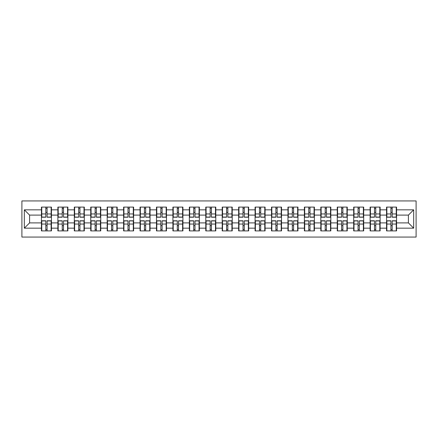 <?xml version="1.0" encoding="UTF-8"?>
<svg xmlns="http://www.w3.org/2000/svg" width="438" height="438" viewBox="0 0 438 438"><rect width="100%" height="100%" fill="white"/><g stroke="black" fill="none" stroke-linecap="round" stroke-linejoin="round"><path stroke-width="0.66" d="M21.9 237.067L416.1 237.067L416.1 200.933L21.9 200.933L21.9 237.067M396.56 225.69L396.242 225.69M386.869 225.69L386.551 225.69M386.551 212.31L386.869 212.31M396.242 212.31L396.56 212.31M396.56 210.941L396.242 210.941M386.869 210.941L386.551 210.941M386.551 227.059L386.869 227.059M396.242 227.059L396.56 227.059M380.124 225.69L379.806 225.69M370.433 225.69L370.115 225.69M370.115 212.31L370.433 212.31M379.806 212.31L380.124 212.31M380.124 210.941L379.806 210.941M370.433 210.941L370.115 210.941M370.115 227.059L370.433 227.059M379.806 227.059L380.124 227.059M363.693 225.69L363.376 225.69M353.997 225.69L353.685 225.69M353.685 212.31L353.997 212.31M363.376 212.31L363.693 212.31M363.693 210.941L363.376 210.941M353.997 210.941L353.685 210.941M353.685 227.059L353.997 227.059M363.376 227.059L363.693 227.059M347.257 225.69L346.94 225.69M337.567 225.69L337.249 225.69M337.249 212.31L337.567 212.31M346.94 212.31L347.257 212.31M347.257 210.941L346.94 210.941M337.567 210.941L337.249 210.941M337.249 227.059L337.567 227.059M346.94 227.059L347.257 227.059M330.821 225.69L330.509 225.69M321.131 225.69L320.813 225.69M320.813 212.31L321.131 212.31M330.509 212.31L330.821 212.31M330.821 210.941L330.509 210.941M321.131 210.941L320.813 210.941M320.813 227.059L321.131 227.059M330.509 227.059L330.821 227.059M314.391 225.69L314.073 225.69M304.7 225.69L304.383 225.69M304.383 212.31L304.7 212.31M314.073 212.31L314.391 212.31M314.391 210.941L314.073 210.941M304.7 210.941L304.383 210.941M304.383 227.059L304.7 227.059M314.073 227.059L314.391 227.059M297.955 225.69L297.637 225.69M288.264 225.69L287.947 225.69M287.947 212.31L288.264 212.31M297.637 212.31L297.955 212.31M297.955 210.941L297.637 210.941M288.264 210.941L287.947 210.941M287.947 227.059L288.264 227.059M297.637 227.059L297.955 227.059M281.525 225.69L281.207 225.69M271.828 225.69L271.516 225.69M271.516 212.31L271.828 212.31M281.207 212.31L281.525 212.31M281.525 210.941L281.207 210.941M271.828 210.941L271.516 210.941M271.516 227.059L271.828 227.059M281.207 227.059L281.525 227.059M265.089 225.69L264.771 225.69M255.398 225.69L255.08 225.69M255.08 212.31L255.398 212.31M264.771 212.31L265.089 212.31M265.089 210.941L264.771 210.941M255.398 210.941L255.08 210.941M255.08 227.059L255.398 227.059M264.771 227.059L265.089 227.059M248.653 225.69L248.341 225.69M238.962 225.69L238.644 225.69M238.644 212.31L238.962 212.31M248.341 212.31L248.653 212.31M248.653 210.941L248.341 210.941M238.962 210.941L238.644 210.941M238.644 227.059L238.962 227.059M248.341 227.059L248.653 227.059M232.222 225.69L231.905 225.69M222.531 225.69L222.214 225.69M222.214 212.31L222.531 212.31M231.905 212.31L232.222 212.31M232.222 210.941L231.905 210.941M222.531 210.941L222.214 210.941M222.214 227.059L222.531 227.059M231.905 227.059L232.222 227.059M215.786 225.69L215.469 225.69M206.095 225.69L205.778 225.69M205.778 212.31L206.095 212.31M215.469 212.31L215.786 212.31M215.786 210.941L215.469 210.941M206.095 210.941L205.778 210.941M205.778 227.059L206.095 227.059M215.469 227.059L215.786 227.059M199.356 225.69L199.038 225.69M189.659 225.69L189.347 225.69M189.347 212.31L189.659 212.31M199.038 212.31L199.356 212.31M199.356 210.941L199.038 210.941M189.659 210.941L189.347 210.941M189.347 227.059L189.659 227.059M199.038 227.059L199.356 227.059M182.92 225.69L182.602 225.69M173.229 225.69L172.911 225.69M172.911 212.31L173.229 212.31M182.602 212.31L182.92 212.31M182.92 210.941L182.602 210.941M173.229 210.941L172.911 210.941M172.911 227.059L173.229 227.059M182.602 227.059L182.92 227.059M166.484 225.69L166.172 225.69M156.793 225.69L156.476 225.69M156.476 212.31L156.793 212.31M166.172 212.31L166.484 212.31M166.484 210.941L166.172 210.941M156.793 210.941L156.476 210.941M156.476 227.059L156.793 227.059M166.172 227.059L166.484 227.059M150.053 225.69L149.736 225.69M140.363 225.69L140.045 225.69M140.045 212.31L140.363 212.31M149.736 212.31L150.053 212.31M150.053 210.941L149.736 210.941M140.363 210.941L140.045 210.941M140.045 227.059L140.363 227.059M149.736 227.059L150.053 227.059M133.617 225.69L133.3 225.69M123.927 225.69L123.609 225.69M123.609 212.31L123.927 212.31M133.3 212.31L133.617 212.31M133.617 210.941L133.3 210.941M123.927 210.941L123.609 210.941M123.609 227.059L123.927 227.059M133.3 227.059L133.617 227.059M117.187 225.69L116.869 225.69M107.491 225.69L107.179 225.69M107.179 212.31L107.491 212.31M116.869 212.31L117.187 212.31M117.187 210.941L116.869 210.941M107.491 210.941L107.179 210.941M107.179 227.059L107.491 227.059M116.869 227.059L117.187 227.059M100.751 225.69L100.433 225.69M91.06 225.69L90.743 225.69M90.743 212.31L91.06 212.31M100.433 212.31L100.751 212.31M100.751 210.941L100.433 210.941M91.06 210.941L90.743 210.941M90.743 227.059L91.06 227.059M100.433 227.059L100.751 227.059M84.315 225.69L84.003 225.69M74.624 225.69L74.307 225.69M74.307 212.31L74.624 212.31M84.003 212.31L84.315 212.31M84.315 210.941L84.003 210.941M74.624 210.941L74.307 210.941M74.307 227.059L74.624 227.059M84.003 227.059L84.315 227.059M67.885 225.69L67.567 225.69M58.194 225.69L57.876 225.69M57.876 212.31L58.194 212.31M67.567 212.31L67.885 212.31M67.885 210.941L67.567 210.941M58.194 210.941L57.876 210.941M57.876 227.059L58.194 227.059M67.567 227.059L67.885 227.059M408.408 222.898L408.408 215.102L396.56 215.102L396.56 222.898L408.408 222.898L413.675 228.165L413.675 209.835L396.56 209.835L396.56 207.097L386.551 207.097L386.551 215.102L380.124 215.102L380.124 222.898L386.551 222.898L386.551 215.102M413.675 228.165L396.56 228.165L396.56 230.903L386.551 230.903L386.551 228.165L380.124 228.165L380.124 230.903L370.115 230.903L370.115 228.165L363.693 228.165L363.693 230.903L353.685 230.903L353.685 228.165L347.257 228.165L347.257 230.903L337.249 230.903L337.249 228.165L330.821 228.165L330.821 230.903L320.813 230.903L320.813 228.165L314.391 228.165L314.391 230.903L304.383 230.903L304.383 228.165L297.955 228.165L297.955 230.903L287.947 230.903L287.947 228.165L281.525 228.165L281.525 230.903L271.516 230.903L271.516 228.165L265.089 228.165L265.089 230.903L255.08 230.903L255.08 228.165L248.653 228.165L248.653 230.903L238.644 230.903L238.644 228.165L232.222 228.165L232.222 230.903L222.214 230.903L222.214 228.165L215.786 228.165L215.786 230.903L205.778 230.903L205.778 228.165L199.356 228.165L199.356 230.903L189.347 230.903L189.347 228.165L182.92 228.165L182.92 230.903L172.911 230.903L172.911 228.165L166.484 228.165L166.484 230.903L156.476 230.903L156.476 228.165L150.053 228.165L150.053 230.903L140.045 230.903L140.045 228.165L133.617 228.165L133.617 230.903L123.609 230.903L123.609 228.165L117.187 228.165L117.187 230.903L107.179 230.903L107.179 228.165L100.751 228.165L100.751 230.903L90.743 230.903L90.743 228.165L84.315 228.165L84.315 230.903L74.307 230.903L74.307 228.165L67.885 228.165L67.885 230.903L57.876 230.903L57.876 228.165L51.449 228.165L51.449 230.903L41.44 230.903L41.44 228.165L24.325 228.165L24.325 209.835L41.44 209.835L41.44 215.102L29.592 215.102L29.592 222.898L41.44 222.898L41.44 215.102M386.551 209.835L380.124 209.835L380.124 207.097L370.115 207.097L370.115 209.835L363.693 209.835L363.693 207.097L353.685 207.097L353.685 209.835L347.257 209.835L347.257 207.097L337.249 207.097L337.249 209.835L330.821 209.835L330.821 207.097L320.813 207.097L320.813 209.835L314.391 209.835L314.391 207.097L304.383 207.097L304.383 209.835L297.955 209.835L297.955 207.097L287.947 207.097L287.947 209.835L281.525 209.835L281.525 207.097L271.516 207.097L271.516 209.835L265.089 209.835L265.089 207.097L255.08 207.097L255.08 209.835L248.653 209.835L248.653 207.097L238.644 207.097L238.644 209.835L232.222 209.835L232.222 207.097L222.214 207.097L222.214 209.835L215.786 209.835L215.786 207.097L205.778 207.097L205.778 209.835L199.356 209.835L199.356 207.097L189.347 207.097L189.347 209.835L182.92 209.835L182.92 207.097L172.911 207.097L172.911 209.835L166.484 209.835L166.484 207.097L156.476 207.097L156.476 209.835L150.053 209.835L150.053 207.097L140.045 207.097L140.045 209.835L133.617 209.835L133.617 207.097L123.609 207.097L123.609 209.835L117.187 209.835L117.187 207.097L107.179 207.097L107.179 209.835L100.751 209.835L100.751 207.097L90.743 207.097L90.743 209.835L84.315 209.835L84.315 207.097L74.307 207.097L74.307 209.835L67.885 209.835L67.885 207.097L57.876 207.097L57.876 209.835L51.449 209.835L51.449 207.097L41.44 207.097L41.44 209.835M386.551 222.898L386.551 228.165M380.124 222.898L380.124 228.165M380.124 209.835L380.124 215.102M363.693 222.898L370.115 222.898L370.115 215.102L363.693 215.102L363.693 228.165M370.115 222.898L370.115 228.165M370.115 209.835L370.115 215.102M363.693 209.835L363.693 215.102M347.257 222.898L353.685 222.898L353.685 215.102L347.257 215.102L347.257 228.165M353.685 222.898L353.685 228.165M353.685 209.835L353.685 215.102M347.257 209.835L347.257 215.102M330.821 222.898L337.249 222.898L337.249 215.102L330.821 215.102L330.821 228.165M337.249 222.898L337.249 228.165M337.249 209.835L337.249 215.102M330.821 209.835L330.821 215.102M314.391 222.898L320.813 222.898L320.813 215.102L314.391 215.102L314.391 228.165M320.813 222.898L320.813 228.165M320.813 209.835L320.813 215.102M314.391 209.835L314.391 215.102M297.955 222.898L304.383 222.898L304.383 215.102L297.955 215.102L297.955 228.165M304.383 222.898L304.383 228.165M304.383 209.835L304.383 215.102M297.955 209.835L297.955 215.102M281.525 222.898L287.947 222.898L287.947 215.102L281.525 215.102L281.525 228.165M287.947 222.898L287.947 228.165M287.947 209.835L287.947 215.102M281.525 209.835L281.525 215.102M265.089 222.898L271.516 222.898L271.516 215.102L265.089 215.102L265.089 228.165M271.516 222.898L271.516 228.165M271.516 209.835L271.516 215.102M265.089 209.835L265.089 215.102M248.653 222.898L255.08 222.898L255.08 215.102L248.653 215.102L248.653 228.165M255.08 222.898L255.08 228.165M255.08 209.835L255.08 215.102M248.653 209.835L248.653 215.102M232.222 222.898L238.644 222.898L238.644 215.102L232.222 215.102L232.222 228.165M238.644 222.898L238.644 228.165M238.644 209.835L238.644 215.102M232.222 209.835L232.222 215.102M215.786 222.898L222.214 222.898L222.214 215.102L215.786 215.102L215.786 228.165M222.214 222.898L222.214 228.165M222.214 209.835L222.214 215.102M215.786 209.835L215.786 215.102M199.356 222.898L205.778 222.898L205.778 215.102L199.356 215.102L199.356 228.165M205.778 222.898L205.778 228.165M205.778 209.835L205.778 215.102M199.356 209.835L199.356 215.102M182.92 222.898L189.347 222.898L189.347 215.102L182.92 215.102L182.92 228.165M189.347 222.898L189.347 228.165M189.347 209.835L189.347 215.102M182.92 209.835L182.92 215.102M166.484 222.898L172.911 222.898L172.911 215.102L166.484 215.102L166.484 228.165M172.911 222.898L172.911 228.165M172.911 209.835L172.911 215.102M166.484 209.835L166.484 215.102M150.053 222.898L156.476 222.898L156.476 215.102L150.053 215.102L150.053 228.165M156.476 222.898L156.476 228.165M156.476 209.835L156.476 215.102M150.053 209.835L150.053 215.102M133.617 222.898L140.045 222.898L140.045 215.102L133.617 215.102L133.617 228.165M140.045 222.898L140.045 228.165M140.045 209.835L140.045 215.102M133.617 209.835L133.617 215.102M117.187 222.898L123.609 222.898L123.609 215.102L117.187 215.102L117.187 228.165M123.609 222.898L123.609 228.165M123.609 209.835L123.609 215.102M117.187 209.835L117.187 215.102M100.751 222.898L107.179 222.898L107.179 215.102L100.751 215.102L100.751 228.165M107.179 222.898L107.179 228.165M107.179 209.835L107.179 215.102M100.751 209.835L100.751 215.102M84.315 222.898L90.743 222.898L90.743 215.102L84.315 215.102L84.315 228.165M90.743 222.898L90.743 228.165M90.743 209.835L90.743 215.102M84.315 209.835L84.315 215.102M67.885 222.898L74.307 222.898L74.307 215.102L67.885 215.102L67.885 228.165M74.307 222.898L74.307 228.165M74.307 209.835L74.307 215.102M67.885 209.835L67.885 215.102M51.449 222.898L57.876 222.898L57.876 215.102L51.449 215.102L51.449 228.165M57.876 222.898L57.876 228.165M57.876 209.835L57.876 215.102M51.449 209.835L51.449 215.102M51.449 225.69L51.131 225.69M41.758 225.69L41.44 225.69M41.44 212.31L41.758 212.31M51.131 212.31L51.449 212.31M51.449 210.941L51.131 210.941M41.758 210.941L41.44 210.941M41.44 227.059L41.758 227.059M51.131 227.059L51.449 227.059M41.44 222.898L41.44 228.165M29.592 222.898L24.325 228.165M24.325 209.835L29.592 215.102M396.56 222.898L396.56 228.165M396.56 209.835L396.56 215.102M413.675 209.835L408.408 215.102M51.131 207.097L51.131 217.21L47.08 217.21L47.08 207.097M45.815 207.097L45.815 217.21L41.758 217.21L41.758 207.097M45.815 208.466L47.08 208.466M47.08 212.364L45.815 212.364M41.758 230.903L41.758 220.79L45.815 220.79L45.815 230.903M47.08 230.903L47.08 220.79L51.131 220.79L51.131 230.903M47.08 229.534L45.815 229.534M45.815 225.636L47.08 225.636M67.567 207.097L67.567 217.21L63.51 217.21L63.51 207.097M62.245 207.097L62.245 217.21L58.194 217.21L58.194 207.097M62.245 208.466L63.51 208.466M63.51 212.364L62.245 212.364M84.003 207.097L84.003 217.21L79.946 217.21L79.946 207.097M78.681 207.097L78.681 217.21L74.624 217.21L74.624 207.097M78.681 208.466L79.946 208.466M79.946 212.364L78.681 212.364M100.433 207.097L100.433 217.21L96.376 217.21L96.376 207.097M95.117 207.097L95.117 217.21L91.06 217.21L91.06 207.097M95.117 208.466L96.376 208.466M96.376 212.364L95.117 212.364M116.869 207.097L116.869 217.21L112.812 217.21L112.812 207.097M111.548 207.097L111.548 217.21L107.491 217.21L107.491 207.097M111.548 208.466L112.812 208.466M112.812 212.364L111.548 212.364M133.3 207.097L133.3 217.21L129.248 217.21L129.248 207.097M127.984 207.097L127.984 217.21L123.927 217.21L123.927 207.097M127.984 208.466L129.248 208.466M129.248 212.364L127.984 212.364M58.194 230.903L58.194 220.79L62.245 220.79L62.245 230.903M63.51 230.903L63.51 220.79L67.567 220.79L67.567 230.903M63.51 229.534L62.245 229.534M62.245 225.636L63.51 225.636M74.624 230.903L74.624 220.79L78.681 220.79L78.681 230.903M79.946 230.903L79.946 220.79L84.003 220.79L84.003 230.903M79.946 229.534L78.681 229.534M78.681 225.636L79.946 225.636M91.06 230.903L91.06 220.79L95.117 220.79L95.117 230.903M96.376 230.903L96.376 220.79L100.433 220.79L100.433 230.903M96.376 229.534L95.117 229.534M95.117 225.636L96.376 225.636M107.491 230.903L107.491 220.79L111.548 220.79L111.548 230.903M112.812 230.903L112.812 220.79L116.869 220.79L116.869 230.903M112.812 229.534L111.548 229.534M111.548 225.636L112.812 225.636M123.927 230.903L123.927 220.79L127.984 220.79L127.984 230.903M129.248 230.903L129.248 220.79L133.3 220.79L133.3 230.903M129.248 229.534L127.984 229.534M127.984 225.636L129.248 225.636M149.736 207.097L149.736 217.21L145.679 217.21L145.679 207.097M144.414 207.097L144.414 217.21L140.363 217.21L140.363 207.097M144.414 208.466L145.679 208.466M145.679 212.364L144.414 212.364M140.363 230.903L140.363 220.79L144.414 220.79L144.414 230.903M145.679 230.903L145.679 220.79L149.736 220.79L149.736 230.903M145.679 229.534L144.414 229.534M144.414 225.636L145.679 225.636M166.172 207.097L166.172 217.21L162.115 217.21L162.115 207.097M160.85 207.097L160.85 217.21L156.793 217.21L156.793 207.097M160.85 208.466L162.115 208.466M162.115 212.364L160.85 212.364M156.793 230.903L156.793 220.79L160.85 220.79L160.85 230.903M162.115 230.903L162.115 220.79L166.172 220.79L166.172 230.903M162.115 229.534L160.85 229.534M160.85 225.636L162.115 225.636M182.602 207.097L182.602 217.21L178.545 217.21L178.545 207.097M177.286 207.097L177.286 217.21L173.229 217.21L173.229 207.097M177.286 208.466L178.545 208.466M178.545 212.364L177.286 212.364M173.229 230.903L173.229 220.79L177.286 220.79L177.286 230.903M178.545 230.903L178.545 220.79L182.602 220.79L182.602 230.903M178.545 229.534L177.286 229.534M177.286 225.636L178.545 225.636M199.038 207.097L199.038 217.21L194.981 217.21L194.981 207.097M193.716 207.097L193.716 217.21L189.659 217.21L189.659 207.097M193.716 208.466L194.981 208.466M194.981 212.364L193.716 212.364M189.659 230.903L189.659 220.79L193.716 220.79L193.716 230.903M194.981 230.903L194.981 220.79L199.038 220.79L199.038 230.903M194.981 229.534L193.716 229.534M193.716 225.636L194.981 225.636M215.469 207.097L215.469 217.21L211.417 217.21L211.417 207.097M210.152 207.097L210.152 217.21L206.095 217.21L206.095 207.097M210.152 208.466L211.417 208.466M211.417 212.364L210.152 212.364M206.095 230.903L206.095 220.79L210.152 220.79L210.152 230.903M211.417 230.903L211.417 220.79L215.469 220.79L215.469 230.903M211.417 229.534L210.152 229.534M210.152 225.636L211.417 225.636M231.905 207.097L231.905 217.21L227.848 217.21L227.848 207.097M226.583 207.097L226.583 217.21L222.531 217.21L222.531 207.097M226.583 208.466L227.848 208.466M227.848 212.364L226.583 212.364M222.531 230.903L222.531 220.79L226.583 220.79L226.583 230.903M227.848 230.903L227.848 220.79L231.905 220.79L231.905 230.903M227.848 229.534L226.583 229.534M226.583 225.636L227.848 225.636M248.341 207.097L248.341 217.21L244.284 217.21L244.284 207.097M243.019 207.097L243.019 217.21L238.962 217.21L238.962 207.097M243.019 208.466L244.284 208.466M244.284 212.364L243.019 212.364M238.962 230.903L238.962 220.79L243.019 220.79L243.019 230.903M244.284 230.903L244.284 220.79L248.341 220.79L248.341 230.903M244.284 229.534L243.019 229.534M243.019 225.636L244.284 225.636M264.771 207.097L264.771 217.21L260.714 217.21L260.714 207.097M259.455 207.097L259.455 217.21L255.398 217.21L255.398 207.097M259.455 208.466L260.714 208.466M260.714 212.364L259.455 212.364M255.398 230.903L255.398 220.79L259.455 220.79L259.455 230.903M260.714 230.903L260.714 220.79L264.771 220.79L264.771 230.903M260.714 229.534L259.455 229.534M259.455 225.636L260.714 225.636M281.207 207.097L281.207 217.21L277.15 217.21L277.15 207.097M275.885 207.097L275.885 217.21L271.828 217.21L271.828 207.097M275.885 208.466L277.15 208.466M277.15 212.364L275.885 212.364M271.828 230.903L271.828 220.79L275.885 220.79L275.885 230.903M277.15 230.903L277.15 220.79L281.207 220.79L281.207 230.903M277.15 229.534L275.885 229.534M275.885 225.636L277.15 225.636M297.637 207.097L297.637 217.21L293.586 217.21L293.586 207.097M292.321 207.097L292.321 217.21L288.264 217.21L288.264 207.097M292.321 208.466L293.586 208.466M293.586 212.364L292.321 212.364M288.264 230.903L288.264 220.79L292.321 220.79L292.321 230.903M293.586 230.903L293.586 220.79L297.637 220.79L297.637 230.903M293.586 229.534L292.321 229.534M292.321 225.636L293.586 225.636M314.073 207.097L314.073 217.21L310.016 217.21L310.016 207.097M308.752 207.097L308.752 217.21L304.7 217.21L304.7 207.097M308.752 208.466L310.016 208.466M310.016 212.364L308.752 212.364M304.7 230.903L304.7 220.79L308.752 220.79L308.752 230.903M310.016 230.903L310.016 220.79L314.073 220.79L314.073 230.903M310.016 229.534L308.752 229.534M308.752 225.636L310.016 225.636M330.509 207.097L330.509 217.21L326.452 217.21L326.452 207.097M325.188 207.097L325.188 217.21L321.131 217.21L321.131 207.097M325.188 208.466L326.452 208.466M326.452 212.364L325.188 212.364M321.131 230.903L321.131 220.79L325.188 220.79L325.188 230.903M326.452 230.903L326.452 220.79L330.509 220.79L330.509 230.903M326.452 229.534L325.188 229.534M325.188 225.636L326.452 225.636M346.94 207.097L346.94 217.21L342.883 217.21L342.883 207.097M341.624 207.097L341.624 217.21L337.567 217.21L337.567 207.097M341.624 208.466L342.883 208.466M342.883 212.364L341.624 212.364M337.567 230.903L337.567 220.79L341.624 220.79L341.624 230.903M342.883 230.903L342.883 220.79L346.94 220.79L346.94 230.903M342.883 229.534L341.624 229.534M341.624 225.636L342.883 225.636M363.376 207.097L363.376 217.21L359.319 217.21L359.319 207.097M358.054 207.097L358.054 217.21L353.997 217.21L353.997 207.097M358.054 208.466L359.319 208.466M359.319 212.364L358.054 212.364M353.997 230.903L353.997 220.79L358.054 220.79L358.054 230.903M359.319 230.903L359.319 220.79L363.376 220.79L363.376 230.903M359.319 229.534L358.054 229.534M358.054 225.636L359.319 225.636M379.806 207.097L379.806 217.21L375.755 217.21L375.755 207.097M374.49 207.097L374.49 217.21L370.433 217.21L370.433 207.097M374.49 208.466L375.755 208.466M375.755 212.364L374.49 212.364M370.433 230.903L370.433 220.79L374.49 220.79L374.49 230.903M375.755 230.903L375.755 220.79L379.806 220.79L379.806 230.903M375.755 229.534L374.49 229.534M374.49 225.636L375.755 225.636M396.242 207.097L396.242 217.21L392.185 217.21L392.185 207.097M390.92 207.097L390.92 217.21L386.869 217.21L386.869 207.097M390.92 208.466L392.185 208.466M392.185 212.364L390.92 212.364M386.869 230.903L386.869 220.79L390.92 220.79L390.92 230.903M392.185 230.903L392.185 220.79L396.242 220.79L396.242 230.903M392.185 229.534L390.92 229.534M390.92 225.636L392.185 225.636M45.815 213.958L41.758 213.958M45.815 217.073L41.758 217.073M51.131 213.958L47.08 213.958M51.131 217.073L47.08 217.073M47.08 224.042L51.131 224.042M47.08 220.927L51.131 220.927M41.758 224.042L45.815 224.042M41.758 220.927L45.815 220.927M62.245 213.958L58.194 213.958M62.245 217.073L58.194 217.073M67.567 213.958L63.51 213.958M67.567 217.073L63.51 217.073M78.681 213.958L74.624 213.958M78.681 217.073L74.624 217.073M84.003 213.958L79.946 213.958M84.003 217.073L79.946 217.073M95.117 213.958L91.06 213.958M95.117 217.073L91.06 217.073M100.433 213.958L96.376 213.958M100.433 217.073L96.376 217.073M111.548 213.958L107.491 213.958M111.548 217.073L107.491 217.073M116.869 213.958L112.812 213.958M116.869 217.073L112.812 217.073M127.984 213.958L123.927 213.958M127.984 217.073L123.927 217.073M133.3 213.958L129.248 213.958M133.3 217.073L129.248 217.073M63.51 224.042L67.567 224.042M63.51 220.927L67.567 220.927M58.194 224.042L62.245 224.042M58.194 220.927L62.245 220.927M79.946 224.042L84.003 224.042M79.946 220.927L84.003 220.927M74.624 224.042L78.681 224.042M74.624 220.927L78.681 220.927M96.376 224.042L100.433 224.042M96.376 220.927L100.433 220.927M91.06 224.042L95.117 224.042M91.06 220.927L95.117 220.927M112.812 224.042L116.869 224.042M112.812 220.927L116.869 220.927M107.491 224.042L111.548 224.042M107.491 220.927L111.548 220.927M129.248 224.042L133.3 224.042M129.248 220.927L133.3 220.927M123.927 224.042L127.984 224.042M123.927 220.927L127.984 220.927M144.414 213.958L140.363 213.958M144.414 217.073L140.363 217.073M149.736 213.958L145.679 213.958M149.736 217.073L145.679 217.073M145.679 224.042L149.736 224.042M145.679 220.927L149.736 220.927M140.363 224.042L144.414 224.042M140.363 220.927L144.414 220.927M160.85 213.958L156.793 213.958M160.85 217.073L156.793 217.073M166.172 213.958L162.115 213.958M166.172 217.073L162.115 217.073M162.115 224.042L166.172 224.042M162.115 220.927L166.172 220.927M156.793 224.042L160.85 224.042M156.793 220.927L160.85 220.927M177.286 213.958L173.229 213.958M177.286 217.073L173.229 217.073M182.602 213.958L178.545 213.958M182.602 217.073L178.545 217.073M178.545 224.042L182.602 224.042M178.545 220.927L182.602 220.927M173.229 224.042L177.286 224.042M173.229 220.927L177.286 220.927M193.716 213.958L189.659 213.958M193.716 217.073L189.659 217.073M199.038 213.958L194.981 213.958M199.038 217.073L194.981 217.073M194.981 224.042L199.038 224.042M194.981 220.927L199.038 220.927M189.659 224.042L193.716 224.042M189.659 220.927L193.716 220.927M210.152 213.958L206.095 213.958M210.152 217.073L206.095 217.073M215.469 213.958L211.417 213.958M215.469 217.073L211.417 217.073M211.417 224.042L215.469 224.042M211.417 220.927L215.469 220.927M206.095 224.042L210.152 224.042M206.095 220.927L210.152 220.927M226.583 213.958L222.531 213.958M226.583 217.073L222.531 217.073M231.905 213.958L227.848 213.958M231.905 217.073L227.848 217.073M227.848 224.042L231.905 224.042M227.848 220.927L231.905 220.927M222.531 224.042L226.583 224.042M222.531 220.927L226.583 220.927M243.019 213.958L238.962 213.958M243.019 217.073L238.962 217.073M248.341 213.958L244.284 213.958M248.341 217.073L244.284 217.073M244.284 224.042L248.341 224.042M244.284 220.927L248.341 220.927M238.962 224.042L243.019 224.042M238.962 220.927L243.019 220.927M259.455 213.958L255.398 213.958M259.455 217.073L255.398 217.073M264.771 213.958L260.714 213.958M264.771 217.073L260.714 217.073M260.714 224.042L264.771 224.042M260.714 220.927L264.771 220.927M255.398 224.042L259.455 224.042M255.398 220.927L259.455 220.927M275.885 213.958L271.828 213.958M275.885 217.073L271.828 217.073M281.207 213.958L277.15 213.958M281.207 217.073L277.15 217.073M277.15 224.042L281.207 224.042M277.15 220.927L281.207 220.927M271.828 224.042L275.885 224.042M271.828 220.927L275.885 220.927M292.321 213.958L288.264 213.958M292.321 217.073L288.264 217.073M297.637 213.958L293.586 213.958M297.637 217.073L293.586 217.073M293.586 224.042L297.637 224.042M293.586 220.927L297.637 220.927M288.264 224.042L292.321 224.042M288.264 220.927L292.321 220.927M308.752 213.958L304.7 213.958M308.752 217.073L304.7 217.073M314.073 213.958L310.016 213.958M314.073 217.073L310.016 217.073M310.016 224.042L314.073 224.042M310.016 220.927L314.073 220.927M304.7 224.042L308.752 224.042M304.7 220.927L308.752 220.927M325.188 213.958L321.131 213.958M325.188 217.073L321.131 217.073M330.509 213.958L326.452 213.958M330.509 217.073L326.452 217.073M326.452 224.042L330.509 224.042M326.452 220.927L330.509 220.927M321.131 224.042L325.188 224.042M321.131 220.927L325.188 220.927M341.624 213.958L337.567 213.958M341.624 217.073L337.567 217.073M346.94 213.958L342.883 213.958M346.94 217.073L342.883 217.073M342.883 224.042L346.94 224.042M342.883 220.927L346.94 220.927M337.567 224.042L341.624 224.042M337.567 220.927L341.624 220.927M358.054 213.958L353.997 213.958M358.054 217.073L353.997 217.073M363.376 213.958L359.319 213.958M363.376 217.073L359.319 217.073M359.319 224.042L363.376 224.042M359.319 220.927L363.376 220.927M353.997 224.042L358.054 224.042M353.997 220.927L358.054 220.927M374.49 213.958L370.433 213.958M374.49 217.073L370.433 217.073M379.806 213.958L375.755 213.958M379.806 217.073L375.755 217.073M375.755 224.042L379.806 224.042M375.755 220.927L379.806 220.927M370.433 224.042L374.49 224.042M370.433 220.927L374.49 220.927M390.92 213.958L386.869 213.958M390.92 217.073L386.869 217.073M396.242 213.958L392.185 213.958M396.242 217.073L392.185 217.073M392.185 224.042L396.242 224.042M392.185 220.927L396.242 220.927M386.869 224.042L390.92 224.042M386.869 220.927L390.92 220.927"/></g></svg>
